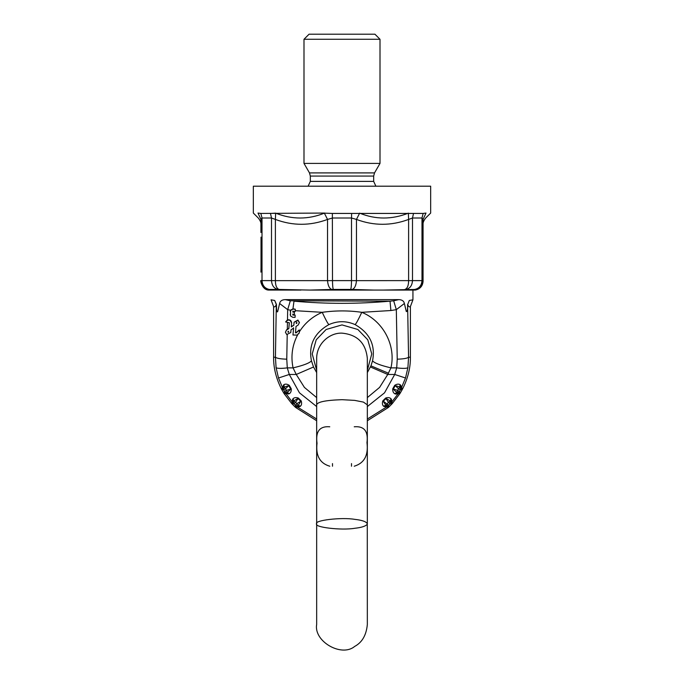 <?xml version="1.0" encoding="UTF-8"?>
<svg xmlns="http://www.w3.org/2000/svg" width="684" height="684" viewBox="0 0 684 684"><rect width="100%" height="100%" fill="white"/><g stroke="black" fill="none" stroke-linecap="round" stroke-linejoin="round"><path stroke-width="1.03" d="M354.226 466.223C364.298 463.154 368.548 455.279 366.966 442.616C368.437 431.236 364.187 425.961 354.226 426.782M351.499 466.214L351.499 463.59M332.501 466.214L332.501 463.59M329.773 426.782C319.667 425.987 315.427 431.476 317.034 443.241C315.598 455.629 319.838 463.29 329.773 466.223M316.666 404.851L316.666 624.483C313.623 641.395 341.547 657.512 354.671 646.423C362.127 642.438 366.35 635.128 367.334 624.483L367.282 524.166C365.778 526.176 361.571 527.552 354.671 528.296C341.547 530.562 313.623 527.27 316.666 523.824C313.623 520.37 341.547 517.078 354.671 519.344C362.127 520.156 366.35 521.653 367.334 523.824L367.334 404.851L363.435 402.098L354.671 400.379L342 399.687C325.729 400.217 317.282 401.944 316.666 404.851L316.666 358.484M289.315 393.702L287.229 392.496L290.768 389.145L286.408 390.367L285.484 388.777L283.586 389.829L284.544 391.487L286.408 390.367L287.229 392.496L284.082 393.599L291.777 403.646L294.017 403.842L295.368 405.193L296.882 403.628L295.582 402.329L294.017 403.842L293.402 401.388L292.786 402.765L286.057 393.736L289.315 393.702C290.726 392.83 291.384 391.197 291.273 388.82L289.264 385.34C287.254 384.057 285.519 383.801 284.048 384.588L282.398 387.392L282.672 388.478L283.621 387.306L283.356 385.118M367.334 420.745L388.435 407.433L386.58 406.971L367.334 419.036M388.521 407.348L388.632 405.193L389.983 403.842L388.418 402.329L390.256 400.986L386.109 398.43L383.228 401.32L386.186 405.809L388.632 405.193L382.818 400.875C382.099 403.141 382.305 404.885 383.442 406.099L386.58 406.971L387.554 406.424L388.435 407.433L392.223 403.646L390.598 401.388L391.428 399.345L390.889 398.652C389.675 397.515 387.931 397.31 385.665 398.028L382.818 400.875M385.665 398.028L388.418 402.329L385.776 405.467L383.442 406.099M384.134 406.629L386.186 405.809L387.554 406.424M392.137 403.731L389.983 403.842L390.889 398.652M391.214 402.765L398.746 392.958L397.259 392.719L395.489 394.044L399.849 393.71L392.223 403.646L391.419 399.345M401.328 388.478L400.379 387.306L400.414 389.829L402.474 389.17L401.328 388.478L401.602 387.392L405.501 377.995L407.912 367.667L408.57 357.21C407.356 358.322 403.577 358.98 397.233 359.185L396.318 309.655L393.676 300.789L390.025 301.165L390.889 310.527L396.318 309.655L404.389 303.499L406.313 311.579C407.348 311.553 407.758 309.194 407.544 304.508C407.758 309.194 407.348 311.553 406.313 311.579L404.389 303.499C403.859 300.994 401.97 299.703 398.704 299.626C401.97 299.703 403.859 300.994 404.389 303.499M398.516 388.777L397.592 390.367L399.456 391.487L400.414 389.829L398.516 388.777L399.943 386.999L400.379 387.315L400.644 385.118L399.952 384.588L399.943 386.999L395.275 385.614L398.516 388.777M399.952 384.588C398.481 383.801 396.746 384.057 394.736 385.34L395.275 385.614L393.232 389.145L396.771 392.496L397.592 390.367L392.727 388.82C392.616 391.197 393.274 392.83 394.685 393.702L399.456 391.487L399.918 393.599L398.746 392.958M394.736 385.34L392.727 388.82M394.685 393.702L395.497 394.044M412.939 290.076L412.939 299.823L410.4 306.552L410.4 357.21C410.537 367.736 407.912 378.355 402.534 389.059L399.918 393.599M400.644 385.118L402.474 389.17M285.254 392.958L286.057 393.736L284.151 393.71L281.466 389.068C276.088 378.355 273.463 367.736 273.6 357.21L273.6 306.552L271.061 299.823L273.6 306.552L271.061 299.823L274.686 300.464L276.319 304.577C275.421 306.688 274.515 307.347 273.6 306.552M273.6 357.21L275.43 357.21L276.088 367.667C277.405 368.548 281.141 368.616 287.289 367.872L286.767 359.185C280.423 358.98 276.644 358.322 275.43 357.21L276.319 304.577M292.829 314.358L292.812 315.067L295.146 315.11L292.812 315.067L292.829 314.358L294.325 314.383L294.368 312.143L292.863 312.109L292.88 311.4L295.214 311.442L295.257 309.194L292.923 309.151L293.975 301.165C325.994 304.047 358.006 304.047 390.025 301.165L290.324 300.789L287.682 309.655L279.611 303.499C280.149 300.986 282.039 299.695 285.296 299.626L398.704 299.626L285.296 299.626C282.039 299.695 280.149 300.986 279.611 303.499L277.653 311.673C276.225 313.135 276.601 306.466 276.456 304.508L274.686 300.464M288.58 331.492L287.878 331.962L288.503 332.321L288.58 331.492M288.58 331.184L288.503 332.321L287.878 331.962M287.878 331.654L288.503 332.014M296.343 322.711L296.275 323.549L296.967 323.07L296.343 322.403M296.275 323.241L296.967 322.762M299.421 322.745L298.096 320.471L294.077 322.215L297.899 320.061L299.421 322.438L298.267 324.926L296.018 326.448L295.462 332.817L296.223 332.826L299.293 329.91L299.233 333.082L297.121 335.092L292.974 335.015L293.59 327.79M292.974 335.015L293.59 328.098L291.008 329.842L290.777 332.518L286.758 334.57L285.425 332.287L286.587 329.799L285.425 332.287M294.077 322.523L293.838 325.199L291.264 326.943L291.589 323.267C290.358 319.488 288.366 319.052 285.621 321.95L289.315 322.762L288.828 328.594L289.323 323.002M288.828 328.594L286.587 330.115M291.589 323.267L291.598 322.694M293.838 325.199L291.264 326.636M294.077 322.215L293.838 324.891M296.223 332.826L295.462 332.509M299.293 329.91L296.223 332.518M298.25 333.715C292.325 344.479 290.597 355.86 293.051 367.872C303.354 365.436 309.493 363.093 311.459 360.853C308.39 345.121 314.195 333.048 328.867 324.626C327.713 323.421 325.498 319.317 322.215 312.314C312.485 316.538 304.825 323.104 299.25 332.014M288.828 328.286L286.587 329.799M285.621 321.95L287.494 319.821C290.007 319.496 291.375 320.539 291.589 322.959M295.146 315.11L295.103 317.359L292.769 317.316L290.452 315.88L290.555 310.502L292.923 309.151M290.572 313.033L290.178 314.717M294.368 312.143L292.863 312.109L292.88 311.4M293.248 308.869L295.257 309.194M292.863 311.801L292.88 311.092M292.812 314.76L292.829 314.05M290.23 311.759L290.538 310.228L287.682 309.655L287.494 319.821M292.923 308.869L290.538 310.228M295.223 310.69L322.215 312.314C335.767 310.451 348.951 310.451 361.785 312.314L390.889 310.527M328.867 324.626C337.622 320.736 346.378 320.736 355.133 324.626C356.287 323.421 358.51 319.317 361.785 312.314C383.245 321.001 396.207 345.591 390.949 367.872L387.751 374.464L394.719 374.464L405.501 377.995M355.133 324.626C369.805 333.057 375.61 345.129 372.541 360.853C374.507 363.093 380.646 365.436 390.949 367.872L396.711 367.872C402.859 368.616 406.595 368.548 407.912 367.667M397.233 359.185L396.711 367.872L394.719 374.464L384.528 392.83L367.334 406.561M372.541 360.853L370.95 365.846L388.503 373.242M311.459 360.853L313.52 367L296.249 374.464L289.281 374.464L299.472 392.83L316.666 406.561M367.334 370.309L371.763 353.936L367.778 339.794L357.86 329.491L342 324.909L326.14 329.491L316.222 339.794L312.237 353.936L316.666 370.309M367.334 372.592L370.95 365.846M370.48 367L387.751 374.464L379.594 387.401L367.334 397.601M276.088 367.667L278.499 377.995L289.281 374.464L287.289 367.872L293.051 367.872L296.249 374.464L304.406 387.401L316.666 397.601M284.048 384.588L284.057 386.999L285.484 388.777L288.725 385.614L283.621 387.315L283.586 389.829L281.526 389.17L282.672 388.478M291.273 388.82L290.768 389.145L288.725 385.614L289.264 385.34M284.082 393.599L284.544 391.487L288.503 394.044M295.479 407.348L295.368 405.193L299.866 406.629L300.558 406.099L298.224 405.467L300.772 401.32L296.882 403.628L298.224 405.467L295.565 407.433L291.777 403.646L292.581 399.345L293.402 401.388L293.744 400.986L293.111 398.652L292.572 399.345M281.526 389.17L282.398 387.392L278.499 377.995M291.863 403.731L292.786 402.765M300.558 406.099C301.695 404.885 301.901 403.141 301.182 400.875L300.772 401.32L297.891 398.43L293.744 400.986L295.582 402.329L298.335 398.028C296.069 397.31 294.325 397.515 293.111 398.652M301.182 400.875L298.335 398.028M316.666 420.745L295.565 407.433L299.866 406.629M407.681 304.577L409.314 300.464L407.681 304.577C408.579 306.688 409.485 307.347 410.4 306.552M290.324 300.789L285.296 299.626M393.676 300.789L398.704 299.626M412.939 299.823L409.314 300.464M413.512 213.434L412.495 217.999L421.994 217.999L423.157 213.434L332.356 213.434L332.501 280.611L351.499 280.611C351.456 285.536 351.166 288.477 350.636 289.426L352.14 289.46C354.628 288.537 356.065 285.604 356.458 280.645L421.994 280.611L423.071 280.645L423.071 281.278C422.661 286.117 420.07 289.05 415.291 290.076L415.06 289.46C419.95 288.537 422.627 285.604 423.071 280.645L422.986 235.92M332.356 213.434L324.353 213.151L327.542 219.427L332.501 217.999L351.499 217.999L351.499 280.611L356.458 280.645L356.458 219.427L359.647 213.151C375.661 219.641 391.898 219.641 408.348 213.151L408.613 219.427C391.222 225.908 373.84 225.908 356.458 219.427L351.499 217.999L351.644 213.434M331.86 289.46L333.364 289.426C332.834 288.477 332.544 285.536 332.501 280.611L327.542 280.645C327.935 285.604 329.372 288.537 331.86 289.46L309.955 290.076L383.083 290.076L415.06 289.46M279.089 289.46C276.669 288.537 275.438 285.604 275.387 280.645L327.542 280.645L327.542 219.427C310.16 225.908 292.778 225.908 275.387 219.427L275.387 280.645L271.505 280.611C271.856 285.536 273.993 288.477 277.909 289.426L309.955 290.076M324.609 213.057L260.843 213.434L262.006 217.999L262.006 280.611L260.929 280.645C261.373 285.604 264.05 288.537 268.94 289.46L277.909 289.426M260.929 272.138L261.023 267.572M261.023 237.126L261.023 267.529L261.023 237.126M260.929 229.525L260.929 232.517L260.929 229.525M260.929 280.645L260.929 280.645C260.048 279.534 261.844 289.973 268.701 290.076M342 34.2L374.935 34.2L380.005 39.27L303.995 39.27L309.065 34.2L342 34.2M310.331 176.07L373.669 176.07L373.669 181.388L310.331 181.388L310.331 176.07L309.484 172.907L303.995 163.408L380.005 163.408L380.005 39.27M260.843 213.434L258.005 213.057L260.929 219.427L260.929 232.517L260.929 224.335C261.108 222.608 260.245 220.522 258.33 218.059L253.328 213.057L253.328 186.202L430.672 186.202L430.672 213.057L425.662 218.059C423.747 220.573 422.874 222.659 423.071 224.335L423.071 224.215M423.157 213.434L425.995 213.057L423.071 219.427C423.071 225.908 423.071 225.908 423.071 219.427L423.054 271.215M414.726 289.426C419.172 288.477 421.601 285.536 421.994 280.611L421.994 217.999L423.071 219.427L423.071 229.525M406.091 289.426C410.007 288.477 412.144 285.536 412.495 280.611L412.495 217.999L408.613 219.427L408.613 280.645C408.562 285.604 407.331 288.537 404.911 289.46M269.274 289.426C264.828 288.477 262.399 285.536 262.006 280.611L271.505 280.611L271.505 217.999L270.488 213.434L275.652 213.151C292.102 219.641 308.339 219.641 324.353 213.151M275.652 213.151L275.387 219.427L271.505 217.999L262.006 217.999L260.929 219.427M258.005 213.057C251.806 213.057 251.806 213.057 258.005 213.057M258.013 213.151C258.432 219.641 258.432 219.641 258.013 213.151M425.995 213.057C432.194 213.057 432.194 213.057 425.995 213.057M425.987 213.151C425.568 219.641 425.568 219.641 425.987 213.151M423.054 233.441L423.071 232.517M352.14 289.46L374.045 290.076M268.94 289.46L268.872 290.076L300.917 290.076M383.083 290.076L415.128 290.076M287.22 334.467L286.767 359.185M287.451 322.309L287.323 329.312M313.52 367L316.666 372.592M296.446 406.424L316.666 419.036M410.4 357.21L408.57 357.21L407.604 304.85M333.364 289.426L350.636 289.426M309.484 172.907L374.516 172.907L380.005 163.408M316.666 358.476C316.555 343.821 329.594 332.578 342 333.142C357.39 334.647 365.829 343.086 367.334 358.476L367.334 358.484M367.334 404.851L367.334 358.476M303.995 163.408L303.995 39.27M373.669 176.07L374.516 172.907M373.669 181.388L375.884 186.202M310.331 181.388L308.116 186.202"/></g></svg>
